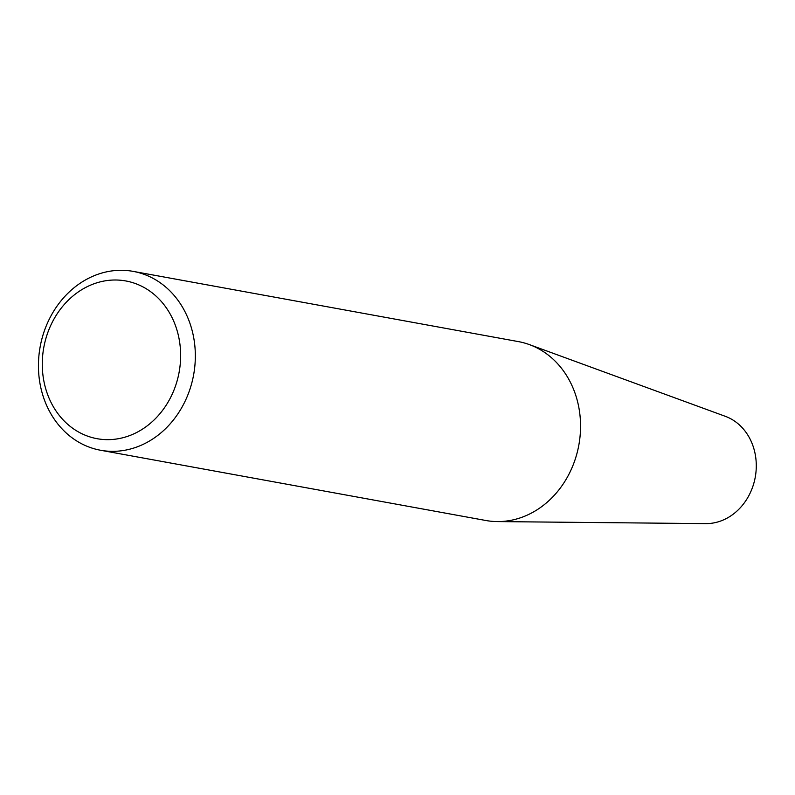 <?xml version="1.0" encoding="UTF-8"?>
<svg xmlns="http://www.w3.org/2000/svg" width="795" height="795" viewBox="0 0 795 795"><rect width="100%" height="100%" fill="white"/><g stroke="black" fill="none" stroke-linecap="round" stroke-linejoin="round"><path stroke-width="1.19" d="M100.587 450.258L485.795 520.486A90.908 78.009 -79.7 0 0 497.193 521.58A90.908 78.009 -79.7 0 0 569.985 472.141A90.908 78.009 -79.7 0 0 529.45 344.623A90.908 78.009 -79.7 0 0 518.41 341.611L133.202 271.383A90.908 78.009 100.3 0 1 184.768 401.902A90.908 78.009 100.3 0 1 100.587 450.258A90.908 78.009 100.3 0 1 40.148 346.819A90.908 78.009 100.3 0 1 133.202 271.383M497.193 521.58L705.731 523.617A55.133 47.312 -79.7 0 0 755.25 477.209A55.133 47.312 -79.7 0 0 725.298 416.312L529.45 344.623M171.323 396.059A80.176 68.797 100.3 0 1 51.486 403.313A80.176 68.797 100.3 0 1 111.578 280.108A80.176 68.797 100.3 0 1 171.323 396.059"/></g></svg>
